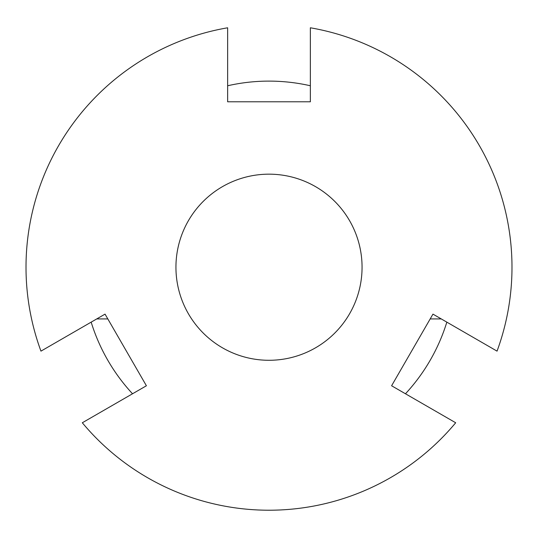 <?xml version="1.0" encoding="UTF-8"?>
<svg xmlns="http://www.w3.org/2000/svg" width="538" height="538" viewBox="0 0 538 538"><rect width="100%" height="100%" fill="white"/><g stroke="black" fill="none" stroke-linecap="round" stroke-linejoin="round"><path stroke-width="0.81" d="M269 174.171A93.061 93.061 0 0 1 362.061 267.225A93.061 93.061 0 0 1 269 360.285A93.061 93.061 0 0 1 175.939 267.225A93.061 93.061 0 0 1 269 174.171M310.359 85.764A186.121 186.121 0 0 0 227.641 85.764M405.47 393.776A186.121 186.121 0 0 0 446.836 322.141M96.732 318.926L107.815 318.926M430.185 318.926L441.268 318.926M91.164 322.141A186.121 186.121 0 0 0 132.53 393.776M455.686 422.767A242.988 242.988 0 0 1 82.314 422.767L146.403 385.766L105.044 314.125L40.955 351.132A242.988 242.988 0 0 1 227.641 27.788L227.641 101.79L310.359 101.79L310.359 27.788A242.988 242.988 0 0 1 497.045 351.132L432.955 314.125L391.597 385.766L455.686 422.767"/></g></svg>

